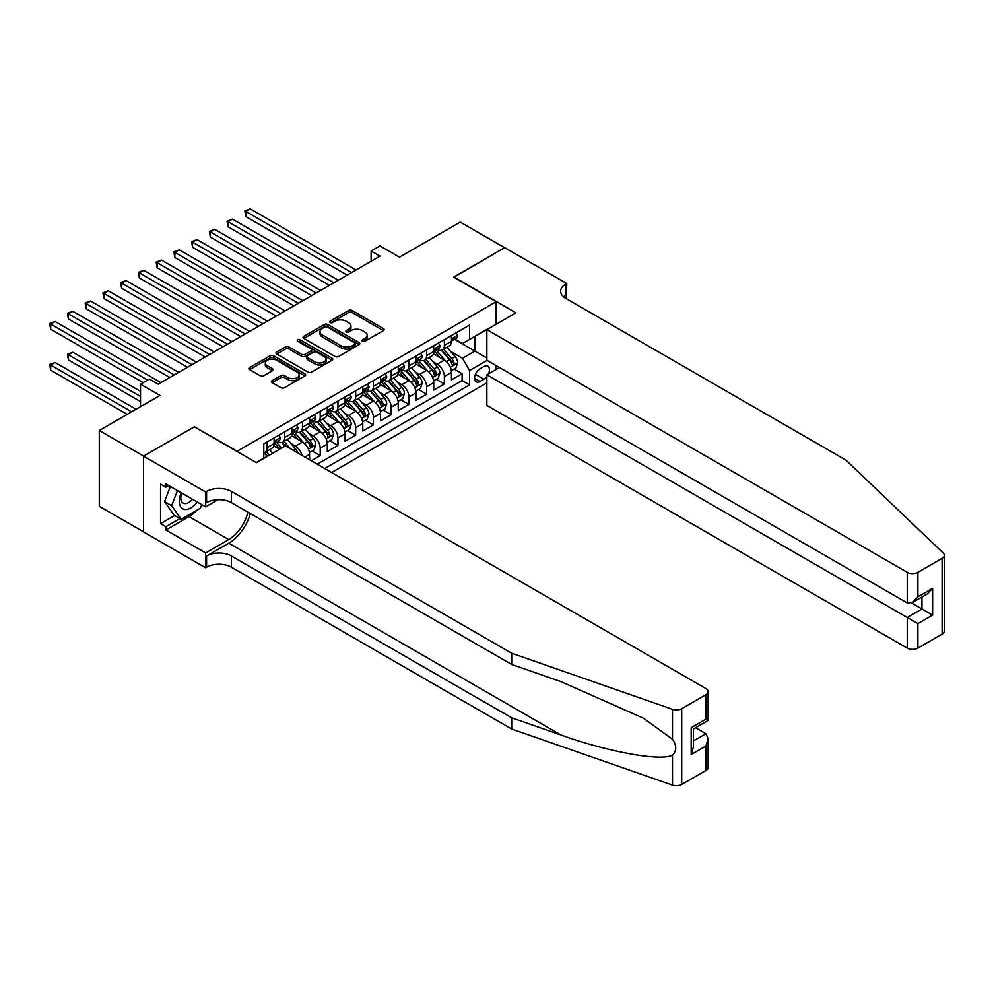 <?xml version="1.0" encoding="UTF-8"?>
<svg xmlns="http://www.w3.org/2000/svg" width="994" height="994" viewBox="0 0 994 994"><rect width="100%" height="100%" fill="white"/><g stroke="black" fill="none" stroke-linecap="round" stroke-linejoin="round"><path stroke-width="1.49" d="M362.475 341.277A1.727 0.994 0 0 0 364.91 341.277L383.411 330.592A2.46 1.416 0 0 0 384.131 329.586A2.46 1.416 0 0 0 383.411 328.579L352.062 310.488A2.46 1.416 0 0 0 348.583 310.488L330.083 321.174A1.727 0.994 0 0 0 329.586 321.87A1.727 0.994 0 0 0 330.083 322.578A1.727 0.994 0 0 0 332.518 322.578L334.916 321.199A7.877 4.548 0 0 1 346.061 321.199L348.67 322.702A7.877 4.548 0 0 1 350.981 325.92A7.877 4.548 0 0 1 348.67 329.138L346.272 330.517A1.727 0.994 0 0 0 345.775 331.226A1.727 0.994 0 0 0 346.272 331.921A1.727 0.994 0 0 0 348.72 331.921L351.106 330.542A7.877 4.548 0 0 1 362.251 330.542L364.86 332.046A7.877 4.548 0 0 1 367.171 335.264A7.877 4.548 0 0 1 364.86 338.482L362.475 339.861A1.727 0.994 0 0 0 361.965 340.569A1.727 0.994 0 0 0 362.475 341.277L362.475 339.861M272.145 380.652A2.46 1.416 0 0 0 271.424 381.659A2.46 1.416 0 0 0 272.145 382.665L280.942 387.735A2.46 1.416 0 0 0 284.421 387.735L304.972 375.881A2.46 1.416 0 0 0 305.692 374.875A2.46 1.416 0 0 0 304.972 373.868L273.636 355.777A2.46 1.416 0 0 0 270.144 355.777L249.606 367.631A2.46 1.416 0 0 0 248.885 368.637A2.46 1.416 0 0 0 249.606 369.644L260.229 375.782A2.46 1.416 0 0 0 263.708 375.782L272.493 370.7A2.46 1.416 0 0 0 273.226 369.693A2.46 1.416 0 0 0 272.493 368.687L267.237 365.655A6.585 3.802 0 0 1 265.299 362.959A6.585 3.802 0 0 1 269.374 359.443A6.585 3.802 0 0 1 276.543 360.275L297.181 372.191A6.585 3.802 0 0 1 299.107 374.875A6.585 3.802 0 0 1 295.044 378.391A6.585 3.802 0 0 1 287.862 377.558L284.421 375.583A2.46 1.416 0 0 0 280.942 375.583L272.145 380.652L272.145 382.665L280.942 377.621L280.942 375.583M194.613 426.96L237.193 451.226L496.168 301.716L453.587 277.14L504.592 247.692L460.247 222.097L399.489 257.173L379.981 245.903L371.11 251.022L379.981 256.141L158.257 384.156L149.386 379.037L140.514 384.156L140.514 406.683M194.613 426.65L143.621 456.097L99.276 430.489L160.034 395.413L140.514 384.156M335.09 356.473A2.46 1.416 0 0 0 338.569 356.473L359.12 344.62A2.46 1.416 0 0 0 359.84 343.613A2.46 1.416 0 0 0 359.12 342.607L327.784 324.516A2.46 1.416 0 0 0 324.292 324.516L303.754 336.37A2.46 1.416 0 0 0 303.033 337.376A2.46 1.416 0 0 0 303.754 338.382L335.09 356.473M298.436 341.65A1.727 0.994 0 0 1 300.188 341.886L300.188 339.836L332.046 358.238A2.46 1.416 0 0 1 332.766 359.244A2.46 1.416 0 0 1 332.046 360.25L311.495 372.104A2.46 1.416 0 0 1 308.016 372.104L276.68 354.013L276.68 352A2.46 1.416 0 0 0 275.959 353.007A2.46 1.416 0 0 0 276.68 354.013M276.68 352L285.464 346.931A2.46 1.416 0 0 1 288.956 346.931L301.667 354.262A2.46 1.416 0 0 0 305.146 354.262L310.973 350.894A2.46 1.416 0 0 0 311.694 349.9A2.46 1.416 0 0 0 310.973 348.894L297.74 341.253A1.727 0.994 0 0 1 297.243 340.544A1.727 0.994 0 0 1 298.299 339.625A1.727 0.994 0 0 1 300.188 339.836M143.534 531.827L99.276 506.281L99.276 430.489M311.333 460.756L320.205 455.637L312.128 450.978M308.649 433.297L313.11 435.869A10.039 5.79 60 0 1 320.205 448.157L327.299 444.069L327.299 451.537L337.948 445.399L329.871 440.74M326.392 423.059L330.84 425.631A10.039 5.79 60 0 1 337.948 437.919L345.042 433.819L345.042 441.299L355.678 435.161L347.614 430.489M344.135 412.821L348.583 415.393A10.039 5.79 60 0 1 355.678 427.681L362.773 423.581L362.773 431.061L373.421 424.91L365.345 420.251M361.866 402.582L366.326 405.154A10.039 5.79 60 0 1 373.421 417.443L380.516 413.342L380.516 420.822L391.151 414.672L383.088 410.013M379.609 392.332L384.057 394.904A10.039 5.79 60 0 1 391.151 407.192L398.246 403.104L398.246 410.572L408.894 404.434L400.818 399.774M397.339 382.094L401.8 384.666A10.039 5.79 60 0 1 408.894 396.954L415.989 392.854L415.989 400.333L426.637 394.196L418.561 389.536M415.082 371.855L419.53 374.427A10.039 5.79 60 0 1 426.637 386.716L433.732 382.615L433.732 390.095L444.368 383.945L444.368 376.477A10.039 5.79 -120 0 0 437.273 364.189L432.825 361.617M436.304 379.286L444.368 383.945M279.587 449.288L273.76 445.921M309.556 459.737L309.556 454.308A10.039 5.79 -120 0 0 302.462 442.019L291.49 435.683M302.052 455.401A10.039 5.79 60 0 0 295.367 446.107L290.919 443.535M327.299 444.069A10.039 5.79 -120 0 0 320.205 431.781L309.233 425.444M345.042 433.819A10.039 5.79 -120 0 0 337.948 421.531L326.976 415.206M362.773 423.581A10.039 5.79 -120 0 0 355.678 411.292L344.707 404.956M380.516 413.342A10.039 5.79 -120 0 0 373.421 401.054L362.45 394.717M398.246 403.104A10.039 5.79 -120 0 0 391.151 390.816L380.18 384.479M415.989 392.854A10.039 5.79 -120 0 0 408.894 380.565L397.923 374.241M433.732 382.615A10.039 5.79 -120 0 0 426.637 370.327L415.666 363.99M488.464 373.856A7.778 4.485 120 0 0 487.818 366.152A7.778 4.485 120 0 0 483.929 366.537L480.027 368.799A7.778 4.485 120 0 0 474.946 375.645A7.778 4.485 120 0 0 476.138 381.882A7.778 4.485 120 0 0 480.027 381.497L483.929 379.236A7.778 4.485 120 0 0 486.849 376.577M331.648 472.485L486.849 382.876M496.168 301.716L496.168 324.243M496.168 365.618L496.168 369.408M324.727 468.485L469.553 384.877L469.553 370.538L462.458 358.25L450.555 351.379M256.253 462.545L263.795 458.197L263.795 443.858L469.553 325.063L469.553 339.401L489.073 328.343M487.122 360.4L469.553 370.538M277.537 441.547L277.637 441.609A10.039 5.79 60 0 0 282.644 442.106L289.739 438.006A10.039 5.79 -120 0 0 291.826 433.409L291.826 427.681M295.28 431.309L295.367 431.371A10.039 5.79 60 0 0 300.387 431.868L307.481 427.768A10.039 5.79 -120 0 0 309.556 423.171L309.556 417.443M313.011 421.071L313.11 421.121A10.039 5.79 60 0 0 318.13 421.618L325.224 417.53A10.039 5.79 -120 0 0 327.299 412.932L327.299 407.192M330.753 410.833L330.84 410.882A10.039 5.79 60 0 0 335.86 411.379L342.955 407.279A10.039 5.79 -120 0 0 345.042 402.694L345.042 396.954M348.496 400.594L348.583 400.644A10.039 5.79 60 0 0 353.603 401.141L360.698 397.041A10.039 5.79 -120 0 0 362.773 392.444L362.773 386.716M366.227 390.344L366.326 390.406A10.039 5.79 60 0 0 371.334 390.903L378.428 386.803A10.039 5.79 -120 0 0 380.516 382.205L380.516 376.477M383.97 380.106L384.057 380.155A10.039 5.79 60 0 0 389.076 380.652L396.171 376.564A10.039 5.79 -120 0 0 398.246 371.967L398.246 366.227M401.7 369.867L401.8 369.917A10.039 5.79 60 0 0 406.819 370.414L413.914 366.326A10.039 5.79 -120 0 0 415.989 361.729L415.989 355.989M419.443 359.629L419.53 359.679A10.039 5.79 60 0 0 424.55 360.176L431.644 356.076A10.039 5.79 -120 0 0 433.732 351.491L433.732 345.75M317.272 464.186L462.111 380.565L462.111 373.707L451.462 379.857L451.462 372.377A10.039 5.79 -120 0 0 444.368 360.089L433.396 353.752M437.186 349.379L437.273 349.441A10.039 5.79 -120 0 0 442.293 349.938A10.039 5.79 -120 0 0 444.368 345.34L444.368 339.613M442.293 349.938L449.387 345.837A10.039 5.79 -120 0 0 451.462 341.24L451.462 335.512M266.988 442.019L266.988 447.747A10.039 5.79 60 0 1 264.913 452.345A10.039 5.79 60 0 1 263.795 452.755M264.913 452.345L272.008 448.244A10.039 5.79 -120 0 0 274.083 443.659L274.083 437.919M284.731 431.769L284.731 437.509A10.039 5.79 60 0 1 282.644 442.106M302.462 421.531L302.462 427.271A10.039 5.79 60 0 1 300.387 431.868M320.205 411.292L320.205 417.033A10.039 5.79 60 0 1 318.13 421.618M337.948 401.054L337.948 406.782A10.039 5.79 60 0 1 335.86 411.379M355.678 390.816L355.678 396.544A10.039 5.79 60 0 1 353.603 401.141M373.421 380.565L373.421 386.306A10.039 5.79 60 0 1 371.334 390.903M391.151 370.327L391.151 376.067A10.039 5.79 60 0 1 389.076 380.652M408.894 360.089L408.894 365.829A10.039 5.79 60 0 1 406.819 370.414M426.637 349.851L426.637 355.579A10.039 5.79 60 0 1 424.55 360.176M426.637 386.716L426.637 394.196M408.894 396.954L408.894 404.434M391.151 407.192L391.151 414.672M373.421 417.443L373.421 424.91M355.678 427.681L355.678 435.161M337.948 437.919L337.948 445.399M320.205 448.157L320.205 455.637M462.458 358.25L474.883 351.081L474.883 336.332L489.073 328.132M454.569 339.352L486.849 357.989M454.917 339.14L462.458 343.502L469.553 339.401M371.11 251.022L371.11 261.26M454.034 369.047L462.111 373.707M462.111 380.565L469.553 384.877M363.158 341.514L364.86 340.532A7.877 4.548 0 0 0 367.171 337.314L367.171 335.264M350.981 325.92L350.981 327.97A7.877 4.548 0 0 1 348.67 331.188L346.968 332.17M383.373 330.617L352.062 312.538A2.46 1.416 0 0 0 348.583 312.538L330.778 322.826M359.082 344.632L327.784 326.566A2.46 1.416 0 0 0 324.292 326.566L303.779 338.407M354.771 344.309A1.727 0.994 0 0 0 355.268 343.613A1.727 0.994 0 0 0 354.771 342.905L327.262 327.026A1.727 0.994 0 0 0 324.814 327.026L322.292 328.48A7.877 4.548 0 0 0 319.981 331.698A7.877 4.548 0 0 0 322.292 334.916L341.104 345.775A7.877 4.548 0 0 0 352.236 345.775L354.771 344.309L354.771 346.359A1.727 0.994 0 0 0 355.268 345.663L355.268 343.613M319.981 331.698L319.981 333.748A7.877 4.548 0 0 0 322.292 336.966L322.292 334.916M354.771 346.359L352.236 347.825A7.877 4.548 0 0 1 341.104 347.825L322.292 336.966M276.705 354.038L285.464 348.981L285.464 346.931M311.694 349.9L311.694 351.938A2.46 1.416 0 0 1 310.973 352.945L305.146 356.312A2.46 1.416 0 0 1 301.667 356.312L288.956 348.981A2.46 1.416 0 0 0 285.464 348.981M300.188 341.886L332.008 360.263M314.849 361.878A6.585 3.802 0 0 0 322.031 362.711A6.585 3.802 0 0 0 326.094 359.194A6.585 3.802 0 0 0 324.168 356.498L316.9 352.311A2.46 1.416 0 0 0 313.408 352.311L307.581 355.678A2.46 1.416 0 0 0 306.86 356.684A2.46 1.416 0 0 0 307.581 357.678L314.849 361.878L314.849 363.928A6.585 3.802 0 0 0 322.031 364.748A6.585 3.802 0 0 0 326.094 361.244L326.094 359.194M306.86 356.684L306.86 358.722A2.46 1.416 0 0 0 307.581 359.729L307.581 357.678M314.849 363.928L307.581 359.729M299.107 374.875L299.107 376.925A6.585 3.802 0 0 1 295.044 380.441A6.585 3.802 0 0 1 287.862 379.609L284.421 377.621A2.46 1.416 0 0 0 280.942 377.621M265.299 362.959L265.299 365.009A6.585 3.802 0 0 0 267.237 367.693L267.237 365.655M272.493 368.687L272.493 370.7L267.237 367.693M304.934 375.894L273.636 357.828A2.46 1.416 0 0 0 270.144 357.828L249.631 369.669L249.606 367.631M451.313 370.625L455.898 367.979L457.675 362.847A6.647 3.839 -120 0 0 455.078 356.61L446.977 347.229M445.349 360.735L436.093 350.012M440.081 357.616L434.713 351.391A15.929 9.194 -120 0 0 434.216 350.832M245.791 257.521L311.694 295.566L210.318 237.044L210.318 231.925L214.754 229.365L320.553 290.447M441.386 350.298L449.586 359.791A6.647 3.839 60 0 1 451.959 364.363C452.953 365.705 453.662 365.295 454.084 363.133A6.647 3.839 -120 0 0 451.711 358.561L443.61 349.18M441.87 350.137L450.68 360.337A3.392 1.951 60 0 1 451.524 361.667L454.084 363.133M451.959 364.363L452.444 365.158M456.159 332.791L457.675 335.413A6.647 3.839 60 0 1 456.296 338.345L452.929 340.296A6.647 3.839 -120 0 0 454.084 338.768L453.947 338.171M351.603 272.53L245.791 211.436L250.227 208.877L356.038 269.97M451.686 340.607L451.711 340.607A6.647 3.839 -120 0 0 452.929 340.296M453.227 338.271L454.084 338.768C453.662 337.761 452.953 338.171 451.959 339.998A6.647 3.839 60 0 1 451.462 340.942M347.167 275.089L245.791 216.568L245.791 211.436L244.822 210.877L250.227 208.877M245.791 216.568L244.822 210.877M181.219 492.751A16.302 9.418 120 0 0 185.046 509.462A16.302 9.418 120 0 0 197.21 501.982M181.765 493.074A11.158 6.449 120 0 0 183.12 503.063A11.158 6.449 120 0 0 184.76 503.56A11.158 6.449 120 0 0 192.463 499.249M201.782 504.629L200.378 508.22L181.231 519.278L174.136 515.19L164.557 501.56L170.396 486.513M181.231 519.278L171.651 505.66L177.491 490.601M164.557 501.56L171.651 505.66M499.448 367.519L486.849 374.788L486.849 405.403L907.236 648.113L907.236 617.498L921.96 608.999L921.96 596.996M486.849 374.788L917.884 623.636L917.884 648.113L942.101 634.135L942.101 558.355A7.53 4.349 0 0 0 944.3 555.286A7.53 4.349 0 0 0 943.219 553.037L846.043 460.197L565.785 298.386A17.557 10.139 180 0 1 560.641 291.217A17.557 10.139 180 0 1 565.785 284.048L566.766 283.489L504.679 247.643L453.86 277.289M453.86 276.978L515.936 312.824L486.849 329.623L907.236 572.333A7.53 4.349 0 0 0 917.884 572.333L942.101 558.355M566.766 283.489L566.232 298.647M486.849 329.623L486.849 360.238L907.236 602.948L907.236 572.333M944.3 555.286L944.3 631.066A7.53 4.349 180 0 1 942.101 634.135M917.884 648.113A7.53 4.349 180 0 1 907.236 648.113M563.573 296.821A17.557 10.139 180 0 1 565.785 295.268L565.785 284.048M911.498 602.948L932.608 615.137L917.884 623.636M917.884 572.333L917.884 596.81L912.567 602.426L907.236 602.948M917.884 596.81L932.608 588.311L927.29 593.927L912.567 602.426M705.914 770.499L705.914 746.022L708.113 738.604L708.113 767.418A7.53 4.349 180 0 1 705.914 770.499L681.698 784.477A7.53 4.349 180 0 1 672.491 785.123L511.686 729.012L511.686 717.805L231.428 555.994A17.557 10.139 -0 0 0 206.59 555.994L228.769 543.196A32.678 18.861 120 0 0 250.351 513.563M511.686 717.805L560.989 735.001C608.117 751.998 660.774 761.503 672.491 755.154C676.765 750.781 676.765 745.488 672.491 739.3L643.553 718.264L560.989 681.648L511.686 664.452L231.428 502.641A17.557 10.139 -0 0 0 206.59 502.641L206.59 491.434L205.621 491.993L143.534 456.147L194.352 426.811L256.44 462.645L285.526 445.859L705.914 688.569A7.53 4.349 -0 0 1 708.113 691.638A7.53 4.349 -0 0 1 705.914 694.707L681.698 708.685L681.698 784.477M511.686 729.012L231.428 567.214A17.557 10.139 -0 0 0 206.59 567.214L205.621 567.773L143.534 531.927L143.534 456.147M511.686 664.452L511.686 653.232L231.428 491.434A17.557 10.139 -0 0 0 206.59 491.434M672.491 739.3L672.491 709.331L511.686 653.232M196.849 510.257A28.217 16.289 -60 0 1 189.034 516.619L165.886 529.988L165.886 526.708L179.989 518.57M168.719 485.544L165.886 487.172L160.568 484.103L160.568 523.639L165.886 526.708M165.886 487.172L165.886 483.904L205.621 506.841L205.621 491.993M205.621 567.773L205.621 552.925L228.769 539.556A28.217 16.289 120 0 0 247.866 512.134M165.886 529.988L205.621 552.925M695.527 727.732L705.914 733.734L708.113 738.604M218.009 499.684L205.621 506.841M672.491 709.331A7.53 4.349 -0 0 0 681.698 708.685M160.568 523.639L174.671 515.488M705.914 746.022L691.19 754.521L693.402 747.103L693.402 728.962L708.113 720.464L708.113 691.638M691.19 754.521L691.19 727.683C694.061 729.347 694.061 729.347 691.19 727.683L705.914 719.184C708.784 720.849 708.784 720.849 705.914 719.184L705.914 694.707M433.583 380.864L438.155 378.217L439.932 373.098A6.647 3.839 -120 0 0 437.348 366.848L429.246 357.467M427.619 370.973L418.35 360.25M422.351 367.855L416.971 361.63A15.929 9.194 -120 0 0 416.474 361.071M228.061 267.771L293.951 305.817L192.575 247.282L192.575 242.163L197.011 239.604L302.822 300.685M423.655 360.536L431.843 370.029A6.647 3.839 60 0 1 434.216 374.601C435.21 375.943 435.931 375.533 436.341 373.384A6.647 3.839 -120 0 0 433.98 368.799L425.867 359.418M424.127 360.387L432.937 370.576A3.392 1.951 60 0 1 433.794 371.905L436.341 373.384M434.216 374.601L434.701 375.397M415.84 391.102L420.425 388.455L422.202 383.336A6.647 3.839 -120 0 0 419.605 377.099L411.504 367.705M409.876 381.224L400.619 370.489M404.608 378.093L399.228 371.868A15.929 9.194 -120 0 0 398.743 371.321M210.318 278.009L276.208 316.055L174.845 257.521L174.845 252.401L179.28 249.842L285.079 310.936M405.912 370.774L414.113 380.267A6.647 3.839 60 0 1 416.474 384.852C417.48 386.181 418.188 385.771 418.611 383.622A6.647 3.839 -120 0 0 416.237 379.037L408.136 369.656M406.397 370.625L415.206 380.826A3.392 1.951 60 0 1 416.051 382.143L418.611 383.622M416.474 384.852L416.958 385.635M398.097 401.34L402.682 398.693L404.459 393.574A6.647 3.839 -120 0 0 401.874 387.337L393.761 377.956M392.145 391.462L382.876 380.739M386.865 388.343L381.497 382.118A15.929 9.194 -120 0 0 381 381.559M192.575 288.248L258.477 326.293L157.102 267.771L157.102 262.652L161.537 260.08L267.349 321.174M388.169 381.013L396.37 390.505A6.647 3.839 60 0 1 398.743 395.09C399.737 396.42 400.445 396.01 400.868 393.86A6.647 3.839 -120 0 0 398.495 389.275L390.393 379.894M388.654 380.864L397.463 391.064A3.392 1.951 60 0 1 398.321 392.382L400.868 393.86M398.743 395.09L399.228 395.873M380.367 411.578L384.951 408.944L386.716 403.812A6.647 3.839 -120 0 0 384.131 397.575L376.03 388.194M374.403 401.7L365.146 390.977M369.134 398.582L363.754 392.357A15.929 9.194 -120 0 0 363.257 391.798M174.845 298.486L240.734 336.531L139.371 278.009L139.371 272.89L143.795 270.331L249.606 331.412M370.439 391.263L378.627 400.756A6.647 3.839 60 0 1 381 405.328C382.007 406.67 382.715 406.26 383.137 404.098A6.647 3.839 -120 0 0 380.764 399.526L372.651 390.133M370.924 391.102L379.72 401.303A3.392 1.951 60 0 1 380.578 402.632L383.137 404.098M381 405.328L381.485 406.124M438.429 343.042L439.932 345.651A6.647 3.839 60 0 1 438.553 348.583L435.186 350.534A6.647 3.839 -120 0 0 436.341 349.006L436.204 348.409M333.86 282.768L228.061 221.687L232.484 219.127L338.295 280.209M433.943 350.845L433.98 350.845A6.647 3.839 -120 0 0 435.186 350.534M435.484 348.509L436.341 349.006C435.931 347.999 435.223 348.409 434.216 350.236A6.647 3.839 60 0 1 433.732 351.18M329.424 285.328L228.061 226.806L228.061 221.687L227.079 221.115L232.484 219.127M228.061 226.806L227.079 221.115M420.686 353.28L422.202 355.889A6.647 3.839 60 0 1 420.822 358.834L417.455 360.772A6.647 3.839 -120 0 0 418.611 359.244L418.462 358.66M316.129 293.006L209.336 231.366L214.754 229.365M416.213 361.083L416.237 361.083A6.647 3.839 -120 0 0 417.455 360.772M417.753 358.747L418.611 359.244C418.188 358.238 417.48 358.648 416.474 360.474A6.647 3.839 60 0 1 415.989 361.418M210.318 237.044L209.336 231.366M402.955 363.518L404.459 366.127A6.647 3.839 60 0 1 403.079 369.072L399.712 371.023A6.647 3.839 -120 0 0 400.868 369.482L400.731 368.898M298.386 303.257L191.606 241.604L197.011 239.604M398.47 371.334L398.495 371.334A6.647 3.839 -120 0 0 399.712 371.023M400.01 368.985L400.868 369.482C400.445 368.488 399.737 368.898 398.743 370.712A6.647 3.839 60 0 1 398.246 371.657M192.575 247.282L191.606 241.604M385.212 373.756L386.716 376.366A6.647 3.839 60 0 1 385.349 379.31L381.969 381.261A6.647 3.839 -120 0 0 383.137 379.733L382.988 379.136M280.643 313.495L173.863 251.842L179.28 249.842M380.739 381.572L380.764 381.572A6.647 3.839 -120 0 0 381.969 381.261M382.268 379.236L383.137 379.733C382.715 378.726 382.007 379.136 381 380.951A6.647 3.839 60 0 1 380.516 381.907M174.845 257.521L173.863 251.842M362.624 421.829L367.208 419.182L368.985 414.063A6.647 3.839 -120 0 0 366.388 407.813L358.287 398.432M356.66 411.938L347.403 401.216M351.391 408.82L346.024 402.595A15.929 9.194 -120 0 0 345.527 402.036M157.102 308.724L223.004 346.769L121.628 288.248L121.628 283.128L126.064 280.569L231.863 341.65M352.696 401.501L360.897 410.994A6.647 3.839 60 0 1 363.27 415.567C364.264 416.908 364.972 416.498 365.394 414.336A6.647 3.839 -120 0 0 363.021 409.764L354.92 400.383M353.181 401.34L361.99 411.541A3.392 1.951 60 0 1 362.835 412.87L365.394 414.336M363.27 415.567L363.754 416.362M367.469 383.995L368.985 386.616A6.647 3.839 60 0 1 367.606 389.549L364.239 391.499A6.647 3.839 -120 0 0 365.394 389.971L365.258 389.375M262.913 323.733L156.133 262.081L161.537 260.08M362.996 391.81L363.021 391.81A6.647 3.839 -120 0 0 364.239 391.499M364.537 389.474L365.394 389.971C364.972 388.965 364.264 389.375 363.27 391.201A6.647 3.839 60 0 1 362.773 392.145M157.102 267.771L156.133 262.081M344.893 432.067L349.466 429.42L351.242 424.301A6.647 3.839 -120 0 0 348.658 418.052L340.557 408.671M338.929 422.177L329.66 411.454M333.661 419.058L328.281 412.833A15.929 9.194 -120 0 0 327.784 412.286M139.371 318.975L205.261 357.02L103.885 298.486L103.885 293.367L108.321 290.807L214.132 351.901M334.966 411.74L343.154 421.232A6.647 3.839 60 0 1 345.527 425.817C346.521 427.147 347.241 426.737 347.651 424.587A6.647 3.839 -120 0 0 345.291 420.002L337.177 410.621M335.438 411.591L344.247 421.779A3.392 1.951 60 0 1 345.104 423.109L347.651 424.587M345.527 425.817L346.011 426.6M349.739 394.245L351.242 396.854A6.647 3.839 60 0 1 349.863 399.799L346.496 401.738A6.647 3.839 -120 0 0 347.651 400.209L347.515 399.613M245.17 333.972L138.39 272.319L143.795 270.331M345.253 402.048L345.291 402.048A6.647 3.839 -120 0 0 346.496 401.738M346.794 399.712L347.651 400.209C347.241 399.203 346.533 399.613 345.527 401.439A6.647 3.839 60 0 1 345.042 402.384M139.371 278.009L138.39 272.319M327.15 442.305L331.735 439.659L333.512 434.54A6.647 3.839 -120 0 0 330.915 428.302L322.814 418.909M321.186 432.427L311.93 421.704M315.918 429.296L310.538 423.071A15.929 9.194 -120 0 0 310.053 422.525M121.628 329.213L187.518 367.258L86.155 308.736L86.155 303.605L90.591 301.045L196.39 362.139M317.223 421.978L325.423 431.471A6.647 3.839 60 0 1 327.784 436.055C328.79 437.385 329.499 436.975 329.921 434.825A6.647 3.839 -120 0 0 327.548 430.24L319.447 420.86M317.707 421.829L326.517 432.03A3.392 1.951 60 0 1 327.361 433.347L329.921 434.825M327.784 436.055L328.268 436.838M331.996 404.483L333.512 407.093A6.647 3.839 60 0 1 332.133 410.037L328.766 411.976A6.647 3.839 -120 0 0 329.921 410.447L329.772 409.863M227.44 344.21L120.647 282.569L126.064 280.569M327.523 412.286L327.548 412.286A6.647 3.839 -120 0 0 328.766 411.976M329.064 409.95L329.921 410.447C329.499 409.453 328.79 409.863 327.784 411.678A6.647 3.839 60 0 1 327.299 412.622M121.628 288.248L120.647 282.569M309.407 452.543L313.992 449.897L315.769 444.778A6.647 3.839 -120 0 0 313.185 438.54L305.071 429.159M303.456 442.665L294.187 431.943M298.175 439.547L292.808 433.322A15.929 9.194 -120 0 0 292.311 432.763M103.885 339.451L169.788 377.496L68.412 318.975L68.412 313.855L72.848 311.296L178.659 372.377M299.48 432.228L307.68 441.709A6.647 3.839 60 0 1 310.053 446.294C311.047 447.635 311.756 447.225 312.178 445.063A6.647 3.839 -120 0 0 309.805 440.479L301.704 431.098M299.964 432.067L308.774 442.268A3.392 1.951 60 0 1 309.631 443.585L312.178 445.063M310.053 446.294L310.538 447.076M314.266 414.722L315.769 417.331A6.647 3.839 60 0 1 314.39 420.276L311.023 422.226A6.647 3.839 -120 0 0 312.178 420.686L312.041 420.102M209.697 354.46L102.916 292.808L108.321 290.807M309.78 422.537L309.805 422.537A6.647 3.839 -120 0 0 311.023 422.226M311.321 420.189L312.178 420.686C311.756 419.692 311.047 420.102 310.053 421.916A6.647 3.839 60 0 1 309.556 422.86M103.885 298.486L102.916 292.808M297.678 452.879A6.647 3.839 -120 0 0 295.442 448.779L287.341 439.398M281.588 448.132L276.456 442.181M279.873 449.126L275.065 443.56A15.929 9.194 -120 0 0 274.568 443.001M86.155 349.689L143.173 382.615L50.682 329.213L50.682 324.094L55.105 321.534L160.916 382.615M290.186 448.555L283.961 441.348M282.234 442.305L285.365 445.946M281.749 442.467L284.955 446.182M296.523 424.96L298.026 427.582A6.647 3.839 60 0 1 296.659 430.514L293.28 432.465A6.647 3.839 -120 0 0 294.448 430.936L294.299 430.34M191.954 364.699L85.173 303.046L90.591 301.045M292.05 432.775L292.074 432.775A6.647 3.839 -120 0 0 293.28 432.465M293.578 430.439L294.448 430.936C294.025 429.93 293.317 430.34 292.311 432.166A6.647 3.839 60 0 1 291.826 433.111M86.155 308.736L85.173 303.046M272.716 453.252L269.598 449.636M140.514 391.325L72.848 352.249L68.412 354.821L68.412 359.94L140.514 401.564M269.349 455.19L266.23 451.587M264.491 452.556L267.635 456.184M264.006 452.705L267.224 456.42M68.412 359.94L67.443 354.249L140.514 396.444M67.443 354.249L72.848 352.249M278.78 435.21L280.296 437.82A6.647 3.839 60 0 1 278.916 440.752L275.549 442.703A6.647 3.839 -120 0 0 276.705 441.174L276.568 440.578M174.223 374.937L67.443 313.284L72.848 311.296M274.307 443.013L274.332 443.013A6.647 3.839 -120 0 0 275.549 442.703M275.847 440.677L276.705 441.174C276.282 440.168 275.574 440.578 274.58 442.405A6.647 3.839 60 0 1 274.083 443.349M68.412 318.975L67.443 313.284M136.079 409.242L55.105 362.499L50.682 365.059L50.682 370.178L127.22 414.361M50.682 370.178L49.7 364.487L131.643 411.802M49.7 364.487L55.105 362.499M147.609 380.056L49.7 323.522L55.105 321.534M50.682 329.213L49.7 323.522M295.367 446.107L302.462 442.019M313.11 435.869L320.205 431.781M330.84 425.631L337.948 421.531M348.583 415.393L355.678 411.292M366.326 405.154L373.421 401.054M384.057 394.904L391.151 390.816M401.8 384.666L408.894 380.565M419.53 374.427L426.637 370.327M437.273 364.189L444.368 360.089M444.368 345.34L451.462 341.24M266.988 447.747L274.083 443.659M284.731 437.509L291.826 433.409M302.462 427.271L309.556 423.171M320.205 417.033L327.299 412.932M337.948 406.782L345.042 402.694M355.678 396.544L362.773 392.444M373.421 386.306L380.516 382.205M391.151 376.067L398.246 371.967M408.894 365.829L415.989 361.729M426.637 355.579L433.732 351.491M444.368 376.477L451.462 372.377M304.86 457.016L309.556 454.308M475.418 374.328L483.929 379.236M474.523 378.316L480.027 381.497M364.86 340.532L364.86 338.482M346.272 331.921L346.272 330.517M348.67 331.188L348.67 329.138M330.083 322.578L330.083 321.174M348.583 312.538L348.583 310.488M352.062 312.538L352.062 310.488M383.411 330.592L383.411 328.579M303.754 338.382L303.754 336.37M324.292 326.566L324.292 324.516M327.784 326.566L327.784 324.516M359.12 344.62L359.12 342.607M341.104 347.825L341.104 345.775M352.236 347.825L352.236 345.775M288.956 348.981L288.956 346.931M301.667 356.312L301.667 354.262M305.146 356.312L305.146 354.262M310.973 352.945L310.973 350.894M332.046 360.25L332.046 358.238M284.421 377.621L284.421 375.583M287.862 379.609L287.862 377.558M270.144 357.828L270.144 355.777M273.636 357.828L273.636 355.777M304.972 375.881L304.972 373.868M450.307 367.208L457.625 362.984M451.711 358.561L455.078 356.61M446.418 361.617L449.586 359.791M457.625 335.326L451.462 338.892M932.608 588.311L932.608 615.137M560.989 735.001L228.769 543.196M231.428 502.641L231.428 491.434M231.428 555.994L231.428 567.214M672.491 785.123L672.491 755.154M206.59 555.994L206.59 567.214M189.034 516.619L228.769 539.556M693.402 740.952L705.914 733.734M432.564 377.459L439.895 373.222M433.98 368.799L437.348 366.848M428.675 371.855L431.843 370.029M414.821 387.697L422.152 383.46M416.237 379.037L419.605 377.099M410.932 382.094L414.113 380.267M397.091 397.935L404.409 393.699M398.495 389.275L401.874 387.337M393.202 392.344L396.37 390.505M379.348 408.174L386.678 403.949M380.764 399.526L384.131 397.575M375.459 402.582L378.627 400.756M439.895 345.577L433.732 349.13M422.152 355.815L415.989 359.368M404.409 366.053L398.246 369.606M386.678 376.291L380.516 379.857M361.617 418.412L368.936 414.187M363.021 409.764L366.388 407.813M357.728 412.821L360.897 410.994M368.936 386.529L362.773 390.095M343.874 428.662L351.205 424.426M345.291 420.002L348.658 418.052M339.985 423.059L343.154 421.232M351.205 396.78L345.042 400.333M326.131 438.901L333.462 434.664M327.548 430.24L330.915 428.302M322.242 433.297L325.423 431.471M333.462 407.018L327.299 410.572M308.401 449.139L315.719 444.914M309.805 440.479L313.185 438.54M304.512 443.548L307.68 441.709M315.719 417.256L309.556 420.822M293.019 450.183L295.442 448.779M297.989 427.495L291.826 431.061M280.246 437.745L274.083 441.299"/></g></svg>
